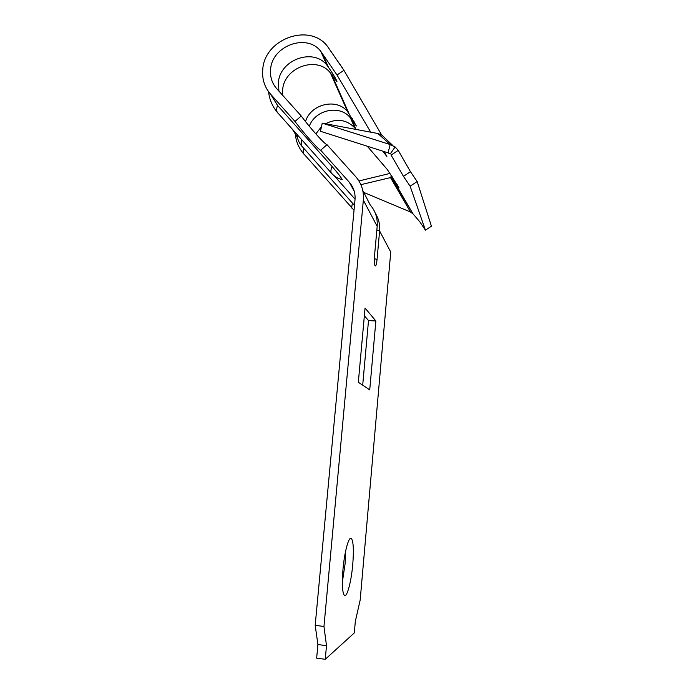 <?xml version="1.0" encoding="UTF-8"?>
<svg xmlns="http://www.w3.org/2000/svg" width="694" height="694" viewBox="0 0 694 694"><rect width="100%" height="100%" fill="white"/><g stroke="black" fill="none" stroke-linecap="round" stroke-linejoin="round"><path stroke-width="1.04" d="M375.359 213.327C378.698 218.653 380.112 224.535 379.601 230.963L377.05 259.469C376.478 264.726 375.775 266.765 374.951 265.585C374.326 263.625 374.196 260.215 374.569 255.366L377.18 226.365C377.77 218.142 375.445 210.993 370.197 204.93L362.736 190.364M305.49 121.537C310.782 103.866 336.937 97.698 347.694 111.803L356.43 125.978L353.463 122.231L354.07 121.372M309.281 126.239C315.241 109.574 340.095 104.395 350.401 117.876L353.463 122.231M278.919 91.131L278.389 82.612C279.725 59.701 313.454 47.452 326.978 65.253L330.431 70.155C334.326 76.08 336.503 79.905 336.963 81.623L333.788 77.728L334.499 76.618M282.658 95.286L282.649 89.908C283.941 67.37 317.089 55.39 330.387 72.913L333.788 77.728M332.539 174.298L331.168 172.797C330.604 171.314 330.917 169.232 332.122 166.551L277.531 105.393L272.091 96.64M345.725 550.628L345.118 563.623L342.359 582.075M352.743 564.491C351.277 581.954 346.792 598.601 344.198 595.183C342.281 592.034 341.882 583.35 343.001 569.141C344.571 550.949 349.108 535.248 351.52 538.657C353.446 541.91 353.853 550.524 352.743 564.491M381.657 135.009L343.929 70.32L327.672 46.628C310.044 22.408 264.622 38.604 262.774 69.253C261.881 78.769 264.449 87.028 270.46 94.02L294.993 121.467L301.231 115.985L276.628 88.58C271.935 83.15 269.931 76.73 270.608 69.305C272.022 45.691 306.809 32.956 320.749 51.269L337.015 75.013L370.709 132.164M315.839 133.899L321.469 126.69M325.495 123.758C336.816 118.11 346.61 119.515 354.894 127.965L355.987 129.422M323.959 626.465L326.501 645.68L325.252 659.3L316.655 658.129L317.913 644.535L315.189 625.329L323.959 626.465L363.344 200.141C364.02 191.128 361.479 183.311 355.744 176.701L327.004 144.69L320.68 150.216L349.334 182.279L354.278 191.388M315.189 625.329L354.998 199.846C355.519 193.097 353.628 187.241 349.334 182.279M410.466 171.713L398.226 150.355L391.112 155.1L403.457 176.363L410.466 171.713L417.163 181.542L431.425 226.209L425.413 230.156L419.679 221.638L412.982 213.83L410.518 212.017L390.514 177.603L392.136 176.666M393.75 179.052L393.073 179.503L398.903 187.597L387.382 169.614L367.3 146.226M417.163 181.542L410.128 186.2L425.413 230.156M410.128 186.2L403.457 176.363M384.268 151.639L386.87 156.514L382.819 151.171M343.929 70.32L337.015 75.013M364.359 315.805L368.514 320.541L362.693 385.179M369.728 389.898L358.33 382.247L365.061 308.067L375.862 320.992L369.728 389.898M325.252 659.3L354.304 632.928L355.319 621.434L360.177 600.032L390.739 252.061L379.601 230.963L376.842 230.07M297.049 134.992L297.518 134.992M355.059 199.187L334.239 175.808M294.993 121.467C303.564 132.988 318.667 149.913 320.68 150.216M332.122 166.551C337.735 172.988 341.11 177.352 342.237 179.642L341.509 179.46M301.231 115.985C309.724 127.592 324.861 144.482 327.004 144.69M368.514 320.541L375.862 320.992M317.913 644.535L326.501 645.68M391.494 175.721L390.514 177.603L360.871 184.656M391.416 177.421L412.982 213.83M389.959 173.439L358.919 180.952M363.803 192.438L410.518 212.017M392.925 145.619L381.969 135.226L377.9 133.5L390.158 144.543L388.093 152.853L390.149 154.042L395.129 146.972L398.226 150.355M377.9 133.5L322.242 123.15L390.158 144.543L395.129 146.972M390.149 154.042L389.508 153.591M322.242 123.15L320.463 131.287L388.093 152.853M356.031 129.431L351.65 119.542L352.326 118.553M303.963 154.198L303.174 153.174L303.452 148.108M352.561 208.868L351.624 207.827L352.379 203.186M348.961 113.495L331.767 74.752L332.582 73.451M340.155 64.776L338.568 62.46M278.346 113.651L277.21 112.194C276.438 110.493 276.542 108.221 277.531 105.393L270.46 94.02M302.228 146.729L301.317 145.549L301.699 139.876M322.198 53.195L328.383 67.127M292.634 129.691L297.405 137.377M363.344 200.141L377.18 226.365M397.211 184.344L396.612 184.743M385.135 153.053L384.415 153.53M342.021 67.257L340.624 65.47M377.05 259.469L374.37 258.688M346.323 107.553L345.586 107.058M295.349 134.063C295.956 141.272 298.559 147.64 303.174 153.174L354.035 210.213M325.625 60.899L324.792 60.352M337.926 61.514L340.867 65.67M268.587 91.703C269.419 99.415 272.291 106.243 277.21 112.194L331.168 172.797C334.118 176.302 337.805 178.584 342.237 179.642M320.749 51.269L326.978 65.253M330.387 72.913L347.694 111.803M350.401 117.876L354.894 127.965M351.52 538.657L350.21 538.509M412.947 213.795L392.925 179.278M354.487 205.398L301.317 145.549C298.793 142.4 297.37 138.809 297.041 134.775M342.723 68.55L342.099 67.465"/></g></svg>
